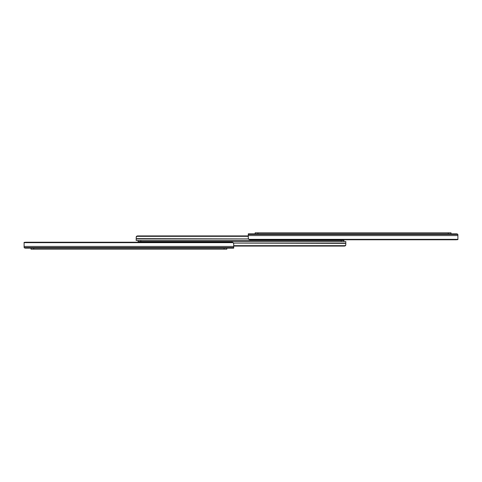 <?xml version="1.0" encoding="UTF-8"?>
<svg xmlns="http://www.w3.org/2000/svg" width="482" height="482" viewBox="0 0 482 482"><rect width="100%" height="100%" fill="white"/><g stroke="black" fill="none" stroke-linecap="round" stroke-linejoin="round"><path stroke-width="0.72" d="M255.165 232.818L255.165 233.848L255.165 232.818L257.918 232.818L257.918 233.848L257.918 232.818L255.165 232.818M451.025 232.818L451.025 233.848L451.025 232.818L448.272 232.818L448.272 233.848L448.272 232.818L257.918 232.818L451.025 232.818M456.364 239.783L249.827 239.783L456.364 239.783L457.376 239.343L248.814 239.343L249.827 239.783A2.061 1.458 0 0 1 248.814 239.343L248.29 238.102L248.814 239.343L457.376 239.343A2.061 1.458 0 0 1 456.364 239.783M457.9 239.626L457.9 234.879L457.9 239.626L456.647 239.717L457.9 239.626M457.557 234.113L457.9 234.879A1.03 1.03 0 0 0 457.557 234.113L456.665 233.848L457.846 234.716L456.671 233.86L248.29 233.848L248.29 238.102L248.29 235.571L457.9 235.571L457.9 234.981L457.9 235.571L248.29 235.571L248.29 234.451L457.659 234.451L248.29 234.451L248.29 233.848L457.484 234.053M457.9 238.102L457.9 235.571L457.9 238.102M226.835 249.182L226.835 248.152L226.835 249.182L224.082 249.182L224.082 248.152L224.082 249.182L226.835 249.182M30.975 249.182L30.975 248.152L30.975 249.182L33.728 249.182L33.728 248.152L33.728 249.182L224.082 249.182L30.975 249.182M25.636 242.217L232.173 242.217L25.636 242.217L24.624 242.657L233.186 242.657L232.173 242.217A2.061 1.458 180 0 1 233.186 242.657L233.71 243.898L233.186 242.657L24.624 242.657A2.061 1.458 180 0 1 25.636 242.217M24.1 242.374L24.1 247.121L24.1 242.374L25.353 242.283L24.1 242.374M24.443 247.887L24.1 247.121A1.03 1.03 0 0 0 24.443 247.887L25.335 248.152L24.154 247.284L25.329 248.14L233.71 248.152L233.71 243.898L233.71 246.429L24.1 246.429L24.1 247.019L24.1 246.429L233.71 246.429L233.71 247.549L24.341 247.549L233.71 247.549L233.71 248.152L24.516 247.947M24.1 243.898L24.1 246.429L24.1 243.898M343.485 241.518L138.515 241.518M138.262 241.518L140.804 241.518L140.804 240.482L138.051 240.482L138.051 241.518L138.051 240.482M343.738 240.482L343.949 241.518L343.949 240.482L341.196 240.482L341.196 241.518L343.949 241.518M343.485 240.482L140.804 240.482L140.804 241.518L341.196 241.518L341.196 240.482L138.515 240.482M233.71 246.079L344.431 246.079L233.71 245.904L345.178 245.669L233.71 245.669L345.178 245.669L344.431 246.079L233.71 246.079M344.889 246.025L345.66 245.404L345.805 244.603L345.178 245.669L345.805 244.603L345.739 245.218L345.805 244.296L345.739 245.218M345.805 243.368L345.805 244.603L345.805 243.085L233.541 243.085L345.805 243.368M345.805 241.518L345.805 243.085L345.805 241.518L341.196 241.518L345.805 241.518M248.29 235.921L137.569 235.921L248.29 236.096L136.822 236.331L248.29 236.331L136.822 236.331L137.569 235.921L248.29 235.921M137.111 235.975L136.34 236.596L136.195 237.397L136.822 236.331L136.195 237.397L136.261 236.783L136.195 237.704L136.261 236.783M136.195 238.632L136.195 237.397L136.195 238.915L248.459 238.915L136.195 238.632M136.195 240.482L136.195 238.915L136.195 240.482L140.804 240.482L136.195 240.482M345.413 245.724L345.66 245.404M136.587 236.276L136.34 236.596"/></g></svg>
